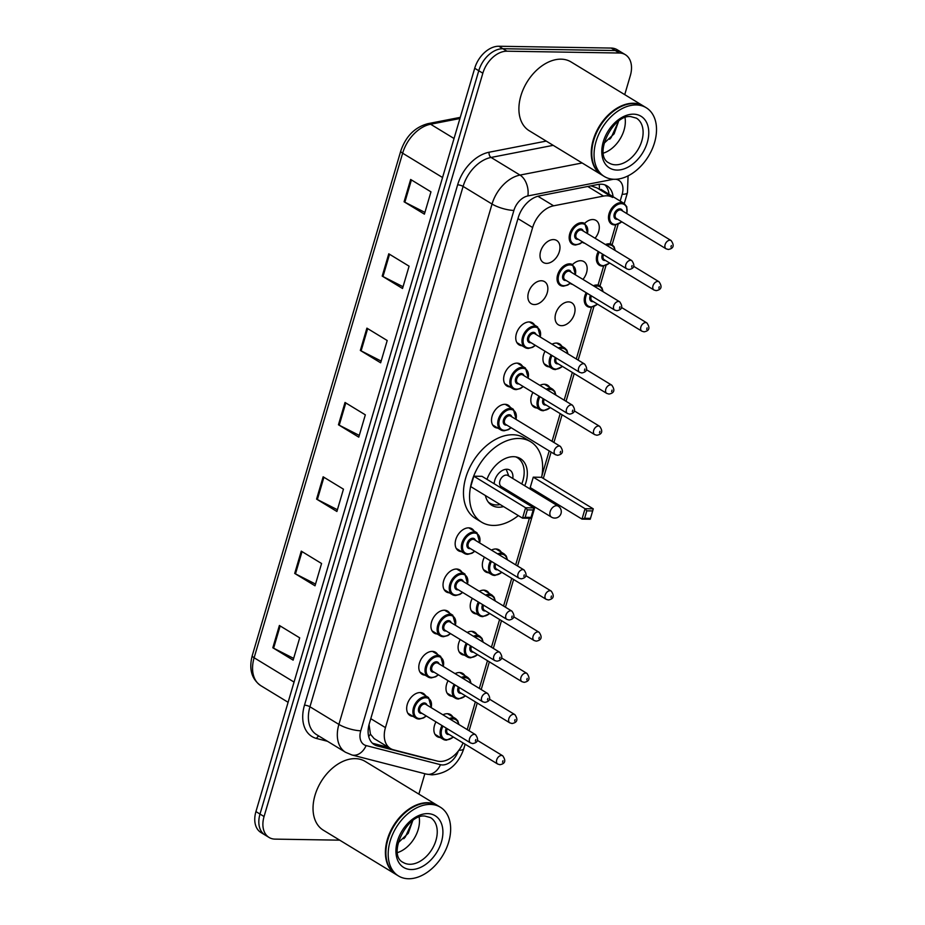 <?xml version="1.0" encoding="UTF-8"?>
<svg xmlns="http://www.w3.org/2000/svg" width="925" height="925" viewBox="0 0 925 925"><rect width="100%" height="100%" fill="white"/><g stroke="black" fill="none" stroke-linecap="round" stroke-linejoin="round"><path stroke-width="1.39" d="M425.084 675.169A12.881 8.683 -58.7 0 1 422.089 674.279A12.881 8.683 -58.7 0 1 420.239 660.901A12.881 8.683 -58.7 0 1 432.287 651.385A12.881 8.683 -58.7 0 1 435.49 652.275A12.881 8.683 -58.7 0 1 437.652 654.542M437.201 633.983A12.881 8.683 -58.7 0 1 434.207 633.105A12.881 8.683 -58.7 0 1 432.368 619.727A12.881 8.683 -58.7 0 1 444.405 610.211A12.881 8.683 -58.7 0 1 447.608 611.101A12.881 8.683 -58.7 0 1 449.77 613.356M449.33 592.809A12.881 8.683 -58.7 0 1 446.324 591.919A12.881 8.683 -58.7 0 1 444.486 578.541A12.881 8.683 -58.7 0 1 456.522 569.025A12.881 8.683 -58.7 0 1 459.725 569.916A12.881 8.683 -58.7 0 1 461.887 572.182M461.448 551.624A12.881 8.683 -58.7 0 1 458.442 550.745A12.881 8.683 -58.7 0 1 456.603 537.367A12.881 8.683 -58.7 0 1 468.651 527.851A12.881 8.683 -58.7 0 1 471.854 528.742A12.881 8.683 -58.7 0 1 474.016 530.996M497.8 428.09A12.881 8.683 -58.7 0 1 494.806 427.2A12.881 8.683 -58.7 0 1 492.967 413.822A12.881 8.683 -58.7 0 1 505.004 404.306A12.881 8.683 -58.7 0 1 508.207 405.196A12.881 8.683 -58.7 0 1 510.369 407.462M509.929 386.904A12.881 8.683 -58.7 0 1 506.923 386.026A12.881 8.683 -58.7 0 1 505.085 372.648A12.881 8.683 -58.7 0 1 517.133 363.132A12.881 8.683 -58.7 0 1 520.324 364.022A12.881 8.683 -58.7 0 1 522.498 366.277M522.047 345.73A12.881 8.683 -58.7 0 1 519.041 344.84A12.881 8.683 -58.7 0 1 517.202 331.462A12.881 8.683 -58.7 0 1 529.25 321.946A12.881 8.683 -58.7 0 1 532.453 322.837A12.881 8.683 -58.7 0 1 534.615 325.103M534.373 304.556A12.881 8.683 -58.7 0 1 531.17 303.666A12.881 8.683 -58.7 0 1 529.32 290.277A12.881 8.683 -58.7 0 1 541.368 280.761A12.881 8.683 -58.7 0 1 544.571 281.662A12.881 8.683 -58.7 0 1 546.409 295.04A12.881 8.683 -58.7 0 1 534.373 304.556M546.49 263.371A12.881 8.683 -58.7 0 1 543.287 262.48A12.881 8.683 -58.7 0 1 541.449 249.102A12.881 8.683 -58.7 0 1 553.485 239.587A12.881 8.683 -58.7 0 1 556.688 240.477A12.881 8.683 -58.7 0 1 558.527 253.855A12.881 8.683 -58.7 0 1 546.49 263.371M412.966 716.343A12.881 8.683 -58.7 0 1 409.96 715.464A12.881 8.683 -58.7 0 1 408.122 702.087A12.881 8.683 -58.7 0 1 420.17 692.571A12.881 8.683 -58.7 0 1 423.373 693.461A12.881 8.683 -58.7 0 1 425.535 695.716M584.669 243.217A12.881 8.683 -58.7 0 1 582.588 242.431A12.881 8.683 -58.7 0 1 582.288 242.234M584.635 223.399A12.881 8.683 -58.7 0 1 592.798 219.537A12.881 8.683 -58.7 0 1 596.001 220.427A12.881 8.683 -58.7 0 1 595.076 238.234M572.552 284.391A12.881 8.683 -58.7 0 1 570.471 283.605A12.881 8.683 -58.7 0 1 570.17 283.408M572.517 264.573A12.881 8.683 -58.7 0 1 580.669 260.711A12.881 8.683 -58.7 0 1 583.872 261.602A12.881 8.683 -58.7 0 1 582.947 279.419M561.556 325.681A12.881 8.683 -58.7 0 1 558.353 324.791A12.881 8.683 -58.7 0 1 556.515 311.413A12.881 8.683 -58.7 0 1 568.551 301.897A12.881 8.683 -58.7 0 1 571.754 302.787A12.881 8.683 -58.7 0 1 573.592 316.165A12.881 8.683 -58.7 0 1 561.556 325.681M549.23 366.855A12.881 8.683 -58.7 0 1 546.236 365.965A12.881 8.683 -58.7 0 1 545.045 351.257M552.017 344.192A12.881 8.683 -58.7 0 1 556.434 343.071A12.881 8.683 -58.7 0 1 559.637 343.961A12.881 8.683 -58.7 0 1 561.799 346.228M537.113 408.041A12.881 8.683 -58.7 0 1 534.107 407.15A12.881 8.683 -58.7 0 1 532.927 392.431M539.899 385.367A12.881 8.683 -58.7 0 1 544.316 384.257A12.881 8.683 -58.7 0 1 547.519 385.147A12.881 8.683 -58.7 0 1 549.681 387.402M464.396 655.12A12.881 8.683 -58.7 0 1 461.39 654.229A12.881 8.683 -58.7 0 1 460.211 639.51M467.183 632.446A12.881 8.683 -58.7 0 1 471.588 631.336A12.881 8.683 -58.7 0 1 474.791 632.226A12.881 8.683 -58.7 0 1 476.953 634.492M452.267 696.294A12.881 8.683 -58.7 0 1 449.272 695.415A12.881 8.683 -58.7 0 1 448.093 680.696M455.065 673.631A12.881 8.683 -58.7 0 1 459.471 672.521A12.881 8.683 -58.7 0 1 462.673 673.412A12.881 8.683 -58.7 0 1 464.836 675.666M476.514 613.934A12.881 8.683 -58.7 0 1 473.507 613.055A12.881 8.683 -58.7 0 1 472.328 598.336M479.3 591.272A12.881 8.683 -58.7 0 1 483.717 590.15A12.881 8.683 -58.7 0 1 486.92 591.052A12.881 8.683 -58.7 0 1 489.082 593.307M488.631 572.76A12.881 8.683 -58.7 0 1 485.637 571.87A12.881 8.683 -58.7 0 1 484.446 557.151M491.418 550.086A12.881 8.683 -58.7 0 1 495.835 548.976A12.881 8.683 -58.7 0 1 499.038 549.866A12.881 8.683 -58.7 0 1 501.2 552.121M440.15 737.479A12.881 8.683 -58.7 0 1 437.155 736.589A12.881 8.683 -58.7 0 1 435.976 721.87M442.936 714.805A12.881 8.683 -58.7 0 1 447.353 713.695A12.881 8.683 -58.7 0 1 450.556 714.586A12.881 8.683 -58.7 0 1 452.718 716.852M590.936 185.856L596.937 187.891L612.662 197.464A24.154 16.292 121.3 0 0 603.516 196.088L553.601 205.812A24.154 16.292 121.3 0 0 532.627 227.538L385.447 727.617A24.154 16.292 121.3 0 0 390.442 748.522A24.154 16.292 121.3 0 0 393.495 749.805L437.236 761.055A24.154 16.292 121.3 0 0 440.184 761.437A24.154 16.292 121.3 0 0 463.055 742.937M369.063 724.564L370.428 734.161L374.07 738.555L390.442 748.522M467.206 729.582L475.358 701.878M479.323 688.408L487.475 660.693M491.441 647.222L499.592 619.519M503.558 606.048L511.722 578.333M515.676 564.863L529.389 518.266M532.65 507.189L533.031 505.906M536.801 493.106L537.182 491.822M541.923 475.704L549.219 450.914M552.04 441.329L560.192 413.614M564.158 400.143L572.321 372.428M576.275 358.969L591.491 307.297M598.024 285.097L603.609 266.111M610.142 243.911L615.726 224.937M339.706 840.166L275.06 839.125A24.154 16.292 -58.7 0 1 269.059 837.449A24.154 16.292 -58.7 0 1 264.064 816.532L482.838 73.214A24.154 16.292 -58.7 0 1 506.958 51.199L619.334 53.014A24.154 16.292 -58.7 0 1 625.346 54.691A24.154 16.292 -58.7 0 1 630.33 75.607L624.733 94.639M424.864 773.728L418.863 794.112M625.346 54.691L617.218 49.742A24.154 16.292 -58.7 0 0 611.217 48.065L498.829 46.25A24.154 16.292 -58.7 0 0 474.71 68.265L255.936 811.583A24.154 16.292 -58.7 0 0 260.931 832.5L264.989 834.974A24.154 16.292 -58.7 0 1 260.006 814.058L478.768 70.739A24.154 16.292 -58.7 0 1 502.899 48.724L615.275 50.54A24.154 16.292 -58.7 0 1 621.276 52.216A24.154 16.292 -58.7 0 0 615.275 50.54L502.899 48.724A24.154 16.292 -58.7 0 0 478.768 70.739L260.006 814.058A24.154 16.292 -58.7 0 0 264.989 834.974L269.059 837.449M613.078 196.724A24.154 16.292 121.3 0 0 607.02 185.89A24.154 16.292 121.3 0 0 597.862 184.503L539.217 195.938A24.154 16.292 121.3 0 0 518.243 217.664L369.295 723.743A24.154 16.292 121.3 0 0 374.29 744.66A24.154 16.292 121.3 0 0 377.342 745.943L428.738 759.159A24.154 16.292 121.3 0 0 431.316 759.529M604.846 184.873A24.154 16.292 -58.7 0 1 609.02 194.25M388.604 747.412L373.284 743.469A24.154 16.292 -58.7 0 1 372.393 743.203M388.778 253.808L409.093 266.18L402.525 288.484L382.21 276.101L388.778 253.808M410.654 179.473L430.969 191.845L424.402 214.149L404.086 201.777L410.654 179.473M323.149 476.803L343.453 489.175L336.897 511.479L316.581 499.107L323.149 476.803M301.272 551.138L321.576 563.51L315.02 585.803L294.705 573.431L301.272 551.138M279.385 625.473L299.7 637.845L293.132 660.138L272.829 647.766L279.385 625.473M366.901 328.144L387.205 340.516L380.649 362.808L360.334 350.436L366.901 328.144M345.025 402.467L365.329 414.839L358.773 437.143L338.458 424.772L345.025 402.467M359.282 435.409L339.232 425.199A6.44 1.746 -163.6 0 1 338.458 424.772M381.158 361.074L361.108 350.864A6.44 1.746 -163.6 0 1 360.334 350.436M293.653 658.403L273.603 648.194A6.44 1.746 -163.6 0 1 272.829 647.766M315.529 584.068L295.48 573.87A6.44 1.746 -163.6 0 1 294.705 573.431M337.405 509.733L317.356 499.535A6.44 1.746 -163.6 0 1 316.581 499.107M424.91 212.403L404.861 202.205A6.44 1.746 -163.6 0 1 404.086 201.777M403.034 286.738L382.985 276.54A6.44 1.746 -163.6 0 1 382.21 276.101M395.935 874.414A40.261 27.149 -58.7 0 1 395.68 874.264A40.261 27.149 -58.7 0 1 389.934 832.454A40.261 27.149 -58.7 0 1 427.57 802.715A40.261 27.149 -58.7 0 1 437.571 805.502A40.261 27.149 -58.7 0 1 437.826 805.652M395.68 874.264L323.322 830.188A40.261 27.149 -58.7 0 1 317.564 788.378A40.261 27.149 -58.7 0 1 355.2 758.639A40.261 27.149 -58.7 0 1 365.213 761.425L437.571 805.502M398.478 875.963L396.189 874.576A40.261 27.149 -58.7 0 1 387.425 841.311A40.261 27.149 -58.7 0 1 404.502 813.283A40.261 27.149 -58.7 0 1 428.078 803.027A40.261 27.149 -58.7 0 1 438.08 805.814L440.358 807.201A40.261 27.149 -58.7 0 1 446.116 849.011A40.261 27.149 -58.7 0 1 408.48 878.75A40.261 27.149 -58.7 0 1 398.478 875.963A40.261 27.149 -58.7 0 1 392.72 834.153A40.261 27.149 -58.7 0 1 430.356 804.415A40.261 27.149 -58.7 0 1 440.358 807.201M419.175 817.168A26.258 17.702 -58.7 0 1 397.611 852.561M398.224 842.721L408.249 833.298L412.781 820.602L405.289 837.032L403.774 838.732M387.448 841.23A39.856 26.871 -58.7 0 1 387.471 841.149A39.856 26.871 -58.7 0 1 404.375 813.399A39.856 26.871 -58.7 0 1 404.445 813.341M518.335 515.595A47.106 31.762 -58.7 0 1 493.303 525.435A47.106 31.762 -58.7 0 1 481.601 522.174A47.106 31.762 -58.7 0 1 474.872 473.265A47.106 31.762 -58.7 0 1 518.902 438.473A47.106 31.762 -58.7 0 1 530.603 441.722A47.106 31.762 -58.7 0 1 541.611 477.381M536.882 491.637A47.106 31.762 -58.7 0 1 536.327 492.817M529.62 503.824A47.106 31.762 -58.7 0 1 528.834 504.865M481.601 522.174L475.508 518.462A47.106 31.762 -58.7 0 1 468.778 469.542A47.106 31.762 -58.7 0 1 512.808 434.75A47.106 31.762 -58.7 0 1 524.51 438.011L530.603 441.722M503.547 506.588A27.38 18.465 -58.7 0 1 498.667 507.224A27.38 18.465 -58.7 0 1 491.857 505.328A27.38 18.465 -58.7 0 1 485.382 495.522M486.955 479.358A27.38 18.465 -58.7 0 1 513.537 456.684A27.38 18.465 -58.7 0 1 520.347 458.569A27.38 18.465 -58.7 0 1 524.776 485.787M533.274 477.161L530.21 487.567L581.998 519.122L585.062 508.715L533.274 477.161L541.46 477.3L593.26 508.842L585.062 508.715L586.808 510.843L584.623 518.278L590.474 518.37L592.671 510.935L586.808 510.843M518.069 496.783A27.38 18.465 -58.7 0 1 517.191 497.777M473.808 476.202L470.744 486.608L522.533 518.162L525.597 507.756L473.808 476.202L481.994 476.329L533.794 507.883L525.597 507.756L527.342 509.872L525.157 517.306L531.008 517.399L533.193 509.976L527.342 509.872M590.474 518.37L590.196 519.249L581.998 519.122L584.623 518.278M531.008 517.399L530.73 518.289L522.533 518.162L525.157 517.306M533.193 509.976L533.794 507.883M592.671 510.935L593.26 508.842M515.745 456.881A26.571 17.922 -58.7 0 1 517.387 457.713A26.571 17.922 -58.7 0 1 521.758 483.948M515.052 494.944A26.571 17.922 -58.7 0 1 514.173 495.939M500.182 504.541A26.571 17.922 -58.7 0 1 496.343 504.934A26.571 17.922 -58.7 0 1 489.741 503.096A26.571 17.922 -58.7 0 1 488.25 502.021M512.797 478.491A12.083 8.14 121.3 0 0 509.848 470.085A12.083 8.14 121.3 0 0 506.842 469.252A12.083 8.14 121.3 0 0 494.193 483.763M504.877 490.273A12.083 8.14 121.3 0 0 506.091 489.487M558.203 506.148L507.929 475.519A6.44 4.348 121.3 0 0 506.333 475.08A6.44 4.348 121.3 0 0 500.309 479.832A6.44 4.348 121.3 0 0 501.223 486.527L551.497 517.144A6.44 6.44 0 0 0 561.024 513.467A6.44 6.44 0 0 0 558.203 506.148A6.44 4.348 121.3 0 0 556.596 505.697A6.44 4.348 121.3 0 0 550.167 511.571A6.44 4.348 121.3 0 0 551.497 517.144M508.831 476.074L506.241 469.449A12.083 8.14 121.3 0 0 506.16 469.276M601.805 174.952A40.261 27.149 -58.7 0 1 601.551 174.802A40.261 27.149 -58.7 0 1 595.793 132.98A40.261 27.149 -58.7 0 1 633.428 103.253A40.261 27.149 -58.7 0 1 643.43 106.028A40.261 27.149 -58.7 0 1 643.684 106.19M601.551 174.802L529.192 130.714A40.261 27.149 -58.7 0 1 523.434 88.904A40.261 27.149 -58.7 0 1 561.07 59.165A40.261 27.149 -58.7 0 1 571.072 61.952L643.43 106.028M604.337 176.502L602.059 175.102A40.261 27.149 -58.7 0 1 593.295 141.849A40.261 27.149 -58.7 0 1 610.373 113.81A40.261 27.149 -58.7 0 1 633.937 103.554A40.261 27.149 -58.7 0 1 643.939 106.34L646.228 107.739A40.261 27.149 -58.7 0 1 651.986 149.549A40.261 27.149 -58.7 0 1 614.35 179.288A40.261 27.149 -58.7 0 1 604.337 176.502A40.261 27.149 -58.7 0 1 598.591 134.692A40.261 27.149 -58.7 0 1 636.227 104.953A40.261 27.149 -58.7 0 1 646.228 107.739M625.034 117.695A26.258 17.702 -58.7 0 1 603.47 153.099M604.094 143.248L614.119 133.836L618.652 121.129M593.318 141.768A39.856 26.871 -58.7 0 1 593.33 141.675A39.856 26.871 -58.7 0 1 610.234 113.925A39.856 26.871 -58.7 0 1 610.303 113.868M609.644 139.259L611.147 137.571L618.617 121.152M599.18 184.306A24.154 15.193 79 0 1 599.365 189.371M370.428 734.161A24.154 17.471 104.4 0 1 368.682 736.52M370.786 718.679L385.447 727.617M517.965 218.612L532.627 227.538M537.899 196.25L553.601 205.812M587.745 186.48L603.516 196.088M613.68 179.265A16.107 10.857 121.3 0 0 612.732 179.404L527.886 195.938A16.107 10.857 121.3 0 0 513.907 210.426L360.75 730.773A16.107 10.857 121.3 0 0 366.115 745.573L440.473 764.686A16.107 10.857 121.3 0 0 442.439 764.952A16.107 10.857 121.3 0 0 458.28 751.042M440.473 764.686A16.107 11.643 104.4 0 1 426.309 774.098L432.021 774.861C447.723 773.462 458.314 764.721 463.818 748.637A16.107 4.382 -163.6 0 1 458.869 750.279M327.485 741.283L316.558 738.474A36.237 24.432 -58.7 0 1 304.487 705.174L457.632 184.827A36.237 24.432 -58.7 0 1 489.094 152.232L546.224 141.097M264.064 816.532L255.936 811.583M619.334 53.014L611.217 48.065M506.958 51.199L498.829 46.25M482.838 73.214L474.71 68.265M345.545 752.291A32.202 21.714 -58.7 0 1 338.897 724.402L309.944 706.769A32.202 21.714 121.3 0 0 316.604 734.658L345.545 752.291L351.951 754.985L426.309 774.098M360.75 730.773A16.107 4.382 -163.6 0 1 338.897 724.402L492.042 204.043A32.202 21.714 -58.7 0 1 520.012 175.079L491.059 157.447A32.202 21.714 121.3 0 0 463.101 186.411L309.944 706.769A4.024 1.098 16.4 0 0 304.487 705.174M527.886 195.938A16.107 10.129 79 0 0 520.012 175.079L582.137 162.973M553.185 145.341L491.059 157.447A4.024 2.532 -101 0 1 489.094 152.232M513.907 210.426A16.107 4.382 -163.6 0 1 492.042 204.043L463.101 186.411A4.024 1.098 16.4 0 0 457.632 184.827M620.166 201.049L622.167 194.262A16.107 10.857 121.3 0 0 615.692 179.265M319.009 736.115A4.024 2.914 -75.6 0 0 316.558 738.474M366.115 745.573A16.107 11.643 104.4 0 1 351.951 754.985M624.248 203.535L627.462 192.631A16.107 4.382 -163.6 0 1 622.167 194.262M427.917 758.662L428.738 759.159M373.284 743.469L377.342 745.943M294.058 682.083L254.132 657.768A8.047 2.185 -163.6 0 1 252.259 655.594L400.768 151.018A8.047 2.185 16.4 0 0 402.641 153.203L254.132 657.768A32.202 21.714 121.3 0 0 260.792 685.656C251.6 679.1 248.756 669.076 252.259 655.594M400.768 151.018C405.797 136.31 414.851 127.188 427.928 123.661A8.047 5.064 79 0 1 430.599 124.227A32.202 21.714 121.3 0 0 402.641 153.203L442.555 177.519M459.922 118.516L430.599 124.227L454.036 138.507M345.788 402.942L339.232 425.199M323.912 477.265L317.356 499.535M302.036 551.601L295.48 573.87M280.159 625.936L273.603 648.194M367.664 328.606L361.108 350.864M389.541 254.271L382.985 276.54M411.417 179.936L404.861 202.205M430.541 817.619A26.258 17.702 -58.7 0 1 434.288 844.883A26.258 17.702 -58.7 0 1 409.752 864.274A26.258 17.702 -58.7 0 1 403.219 862.458C386.65 855.012 407.439 813.295 425.038 816.104L430.541 817.619M427.651 813.63A30.282 20.419 -58.7 0 1 441.433 841.935A30.282 20.419 -58.7 0 1 411.197 869.535A30.282 20.419 -58.7 0 1 397.403 841.23A30.282 20.419 -58.7 0 1 427.651 813.63M636.4 118.146A26.258 17.702 -58.7 0 1 640.158 145.41A26.258 17.702 -58.7 0 1 615.611 164.812A26.258 17.702 -58.7 0 1 609.089 162.997C592.509 155.539 613.298 113.833 630.908 116.642L636.4 118.146M633.509 114.168A30.282 20.419 -58.7 0 1 647.292 142.473A30.282 20.419 -58.7 0 1 617.056 170.073A30.282 20.419 -58.7 0 1 603.273 141.756A30.282 20.419 -58.7 0 1 633.509 114.168M446.162 740.139A12.083 8.14 -58.7 0 1 443.156 739.306A12.083 8.14 -58.7 0 1 442.023 725.558M449.18 718.609A12.083 8.14 -58.7 0 1 452.718 717.846A12.083 8.14 -58.7 0 1 455.724 718.679L447.55 713.707M458.592 724.344A11.273 7.597 121.3 0 0 453.007 718.898A11.273 7.597 121.3 0 0 450.382 719.338M442.994 726.16A11.273 7.597 121.3 0 0 446.879 739.711A11.273 7.597 121.3 0 0 453.296 736.994M449.111 734.45A5.631 3.804 -58.7 0 1 448.417 734.508A5.631 3.804 -58.7 0 1 446.266 728.148M502.726 755.794C506.16 760.732 505.235 763.692 499.939 764.697L497.708 764.05A4.833 3.261 -58.7 0 1 497.014 759.032A4.833 3.261 -58.7 0 1 501.535 755.459A4.833 3.261 -58.7 0 1 502.726 755.794L477.346 740.335M502.98 760.732L502.541 762.212L502.98 760.732M447.238 728.738A4.833 3.261 121.3 0 0 447.943 733.733L497.708 764.05M458.28 698.965A12.083 8.14 -58.7 0 1 455.273 698.121A12.083 8.14 -58.7 0 1 454.14 684.384M461.297 677.424A12.083 8.14 -58.7 0 1 464.836 676.661A12.083 8.14 -58.7 0 1 467.842 677.493L459.679 672.521M470.709 683.159A11.273 7.597 121.3 0 0 465.125 677.713A11.273 7.597 121.3 0 0 462.5 678.164M455.112 684.974A11.273 7.597 121.3 0 0 459.008 698.525A11.273 7.597 121.3 0 0 465.414 695.82M461.228 693.264A5.631 3.804 -58.7 0 1 460.534 693.322A5.631 3.804 -58.7 0 1 458.384 686.963M514.855 714.62C518.278 719.546 517.352 722.506 512.057 723.512L509.825 722.864A4.833 3.261 -58.7 0 1 509.132 717.846A4.833 3.261 -58.7 0 1 513.653 714.285A4.833 3.261 -58.7 0 1 514.855 714.62L489.464 699.15M515.098 719.546L514.658 721.038L515.098 719.546M459.367 687.564A4.833 3.261 121.3 0 0 460.06 692.559L509.825 722.864M470.397 657.779A12.083 8.14 -58.7 0 1 467.391 656.947A12.083 8.14 -58.7 0 1 466.258 643.199M473.415 636.25A12.083 8.14 -58.7 0 1 476.965 635.487A12.083 8.14 -58.7 0 1 479.959 636.319L471.796 631.347M482.838 641.985A11.273 7.597 121.3 0 0 477.254 636.539A11.273 7.597 121.3 0 0 474.629 636.978M467.229 643.788A11.273 7.597 121.3 0 0 471.126 657.351A11.273 7.597 121.3 0 0 477.543 654.634M473.346 652.09A5.631 3.804 -58.7 0 1 472.652 652.148A5.631 3.804 -58.7 0 1 470.501 645.789M526.972 673.435C530.407 678.36 529.47 681.332 524.174 682.338L521.943 681.69A4.833 3.261 -58.7 0 1 521.249 676.672A4.833 3.261 -58.7 0 1 525.77 673.099A4.833 3.261 -58.7 0 1 526.972 673.435L501.581 657.976M527.215 678.372L526.776 679.852L527.215 678.372M471.484 646.378A4.833 3.261 121.3 0 0 472.178 651.373L521.943 681.69M482.515 616.605A12.083 8.14 -58.7 0 1 479.52 615.761A12.083 8.14 -58.7 0 1 478.375 602.025M485.533 595.064A12.083 8.14 -58.7 0 1 489.082 594.301A12.083 8.14 -58.7 0 1 492.077 595.133L483.914 590.162M494.956 600.799A11.273 7.597 121.3 0 0 489.371 595.353A11.273 7.597 121.3 0 0 486.747 595.804M479.358 602.614A11.273 7.597 121.3 0 0 483.243 616.166A11.273 7.597 121.3 0 0 489.66 613.46M485.463 610.905A5.631 3.804 -58.7 0 1 484.781 610.962A5.631 3.804 -58.7 0 1 482.619 604.603M539.09 632.261C542.524 637.186 541.587 640.146 536.292 641.152L534.06 640.505A4.833 3.261 -58.7 0 1 533.378 635.487A4.833 3.261 -58.7 0 1 537.887 631.925A4.833 3.261 -58.7 0 1 539.09 632.261L513.71 616.79M539.333 637.186L538.893 638.678L539.333 637.186M483.602 605.204A4.833 3.261 121.3 0 0 484.307 610.199L534.06 640.505M494.632 575.419A12.083 8.14 -58.7 0 1 491.637 574.587A12.083 8.14 -58.7 0 1 490.504 560.839M497.662 553.89A12.083 8.14 -58.7 0 1 501.2 553.127A12.083 8.14 -58.7 0 1 504.206 553.959L496.031 548.976M507.073 559.625A11.273 7.597 121.3 0 0 501.489 554.179A11.273 7.597 121.3 0 0 498.864 554.618M491.476 561.429A11.273 7.597 121.3 0 0 495.361 574.992A11.273 7.597 121.3 0 0 501.778 572.274M497.581 569.719A5.631 3.804 -58.7 0 1 496.898 569.788A5.631 3.804 -58.7 0 1 494.736 563.429M551.207 591.075C554.642 596.001 553.705 598.972 548.409 599.967L546.189 599.331A4.833 3.261 -58.7 0 1 545.496 594.312A4.833 3.261 -58.7 0 1 550.005 590.74A4.833 3.261 -58.7 0 1 551.207 591.075L525.828 575.616M551.45 596.012L551.023 597.492L551.45 596.012M495.719 564.019A4.833 3.261 121.3 0 0 496.424 569.014L546.189 599.331M543.114 410.7A12.083 8.14 -58.7 0 1 540.119 409.868A12.083 8.14 -58.7 0 1 538.986 396.12M546.132 389.171A12.083 8.14 -58.7 0 1 549.681 388.396A12.083 8.14 -58.7 0 1 552.688 389.24L544.513 384.257M555.555 394.906A11.273 7.597 121.3 0 0 549.97 389.448A11.273 7.597 121.3 0 0 547.346 389.899M539.957 396.709A11.273 7.597 121.3 0 0 543.842 410.272A11.273 7.597 121.3 0 0 550.259 407.555M546.062 405A5.631 3.804 -58.7 0 1 545.38 405.058A5.631 3.804 -58.7 0 1 543.218 398.698M599.689 426.356C603.123 431.281 602.187 434.253 596.891 435.247L594.659 434.611A4.833 3.261 -58.7 0 1 593.977 429.593A4.833 3.261 -58.7 0 1 598.487 426.02A4.833 3.261 -58.7 0 1 599.689 426.356L574.309 410.897M599.932 431.281L599.493 432.773L599.932 431.281M544.201 399.299A4.833 3.261 121.3 0 0 544.906 404.294L594.659 434.611M555.243 369.526A12.083 8.14 -58.7 0 1 552.237 368.682A12.083 8.14 -58.7 0 1 551.103 354.946M558.261 347.985A12.083 8.14 -58.7 0 1 561.799 347.222A12.083 8.14 -58.7 0 1 564.805 348.054L556.63 343.083M567.673 353.72A11.273 7.597 121.3 0 0 562.088 348.274A11.273 7.597 121.3 0 0 559.463 348.725M552.075 355.535A11.273 7.597 121.3 0 0 555.96 369.087A11.273 7.597 121.3 0 0 562.377 366.381M558.18 363.826A5.631 3.804 -58.7 0 1 557.498 363.883A5.631 3.804 -58.7 0 1 555.347 357.524M611.807 385.182C615.241 390.107 614.304 393.067 609.008 394.073L606.788 393.426A4.833 3.261 -58.7 0 1 606.095 388.408A4.833 3.261 -58.7 0 1 610.616 384.846A4.833 3.261 -58.7 0 1 611.807 385.182L586.427 369.711M612.049 390.107L611.622 391.587L612.049 390.107M556.318 358.125A4.833 3.261 121.3 0 0 557.023 363.12L606.788 393.426M590.312 307.273A12.083 8.14 -58.7 0 1 587.317 306.441A12.083 8.14 -58.7 0 1 586.184 292.693M593.341 285.744A12.083 8.14 -58.7 0 1 596.879 284.981A12.083 8.14 -58.7 0 1 599.886 285.813L601.967 287.941L603.112 291.699M602.753 291.479A11.273 7.597 121.3 0 0 597.168 286.033A11.273 7.597 121.3 0 0 594.544 286.484M587.155 293.294A11.273 7.597 121.3 0 0 591.04 306.846A11.273 7.597 121.3 0 0 597.457 304.14M593.26 301.585A5.631 3.804 -58.7 0 1 592.578 301.642A5.631 3.804 -58.7 0 1 590.416 295.283M646.887 322.929C650.321 327.866 649.385 330.826 644.089 331.832L641.869 331.185A4.833 3.261 -58.7 0 1 641.175 326.167A4.833 3.261 -58.7 0 1 645.685 322.594A4.833 3.261 -58.7 0 1 646.887 322.929L621.507 307.47M647.13 327.866L646.702 329.346L647.13 327.866M591.399 295.873A4.833 3.261 121.3 0 0 592.104 300.868L641.869 331.185M602.441 266.099A12.083 8.14 -58.7 0 1 599.435 265.267A12.083 8.14 -58.7 0 1 598.302 251.519M605.459 244.558A12.083 8.14 -58.7 0 1 608.997 243.795A12.083 8.14 -58.7 0 1 612.003 244.628L614.096 246.755L615.241 250.525M614.871 250.305A11.273 7.597 121.3 0 0 609.286 244.847A11.273 7.597 121.3 0 0 606.661 245.298M599.273 252.109A11.273 7.597 121.3 0 0 603.169 265.66A11.273 7.597 121.3 0 0 609.575 262.954M605.389 260.399A5.631 3.804 -58.7 0 1 604.696 260.457A5.631 3.804 -58.7 0 1 602.545 254.097M659.016 281.755C662.439 286.681 661.514 289.641 656.218 290.647L653.987 290.011A4.833 3.261 -58.7 0 1 653.293 284.993A4.833 3.261 -58.7 0 1 657.814 281.42A4.833 3.261 -58.7 0 1 659.016 281.755L633.625 266.284M659.259 286.681L658.82 288.172L659.259 286.681M603.516 254.699A4.833 3.261 121.3 0 0 604.222 259.694L653.987 290.011M614.558 224.914A12.083 8.14 -58.7 0 1 611.552 224.081A12.083 8.14 -58.7 0 1 609.829 211.536A12.083 8.14 -58.7 0 1 621.126 202.621A12.083 8.14 -58.7 0 1 624.121 203.454L600.938 189.324M626.722 213.525A11.273 7.597 121.3 0 0 621.415 203.673A11.273 7.597 121.3 0 0 610.153 213.941A11.273 7.597 121.3 0 0 615.287 224.486A11.273 7.597 121.3 0 0 621.704 221.78M617.507 219.225A5.631 3.804 -58.7 0 1 616.813 219.283A5.631 3.804 -58.7 0 1 614.246 214.01A5.631 3.804 -58.7 0 1 619.877 208.877A5.631 3.804 -58.7 0 1 622.537 210.969M621.369 210.264A4.833 3.261 121.3 0 0 620.166 209.929A4.833 3.261 121.3 0 0 615.645 213.49A4.833 3.261 121.3 0 0 616.339 218.508L666.104 248.825A4.833 3.261 -58.7 0 1 665.41 243.807A4.833 3.261 -58.7 0 1 669.931 240.234A4.833 3.261 -58.7 0 1 671.134 240.569L621.369 210.264M671.377 245.507L670.937 246.987L671.377 245.507M418.967 719.014A12.083 8.14 -58.7 0 1 415.972 718.182A12.083 8.14 -58.7 0 1 414.25 705.636A12.083 8.14 -58.7 0 1 425.535 696.71A12.083 8.14 -58.7 0 1 428.541 697.554L431.351 707.752M431.142 707.625A11.273 7.597 121.3 0 0 425.824 697.762A11.273 7.597 121.3 0 0 414.562 708.041A11.273 7.597 121.3 0 0 419.696 718.575A11.273 7.597 121.3 0 0 426.113 715.869M421.916 713.314A5.631 3.804 -58.7 0 1 421.233 713.372A5.631 3.804 -58.7 0 1 418.667 708.111A5.631 3.804 -58.7 0 1 424.297 702.965A5.631 3.804 -58.7 0 1 426.945 705.07M475.542 734.67L425.778 704.353A4.833 3.261 121.3 0 0 424.587 704.018A4.833 3.261 121.3 0 0 420.066 707.59A4.833 3.261 121.3 0 0 420.759 712.608L470.524 742.925A4.833 3.261 -58.7 0 1 469.831 737.907A4.833 3.261 -58.7 0 1 474.34 734.334A4.833 3.261 -58.7 0 1 475.542 734.67C478.977 739.607 478.04 742.567 472.744 743.561L470.524 742.925M475.358 741.087L475.785 739.595L475.358 741.087M431.096 677.828A12.083 8.14 -58.7 0 1 428.09 676.996A12.083 8.14 -58.7 0 1 426.367 664.451A12.083 8.14 -58.7 0 1 437.652 655.536A12.083 8.14 -58.7 0 1 440.658 656.368L443.468 666.567M443.26 666.439A11.273 7.597 121.3 0 0 437.941 656.588A11.273 7.597 121.3 0 0 426.691 666.856A11.273 7.597 121.3 0 0 431.813 677.401A11.273 7.597 121.3 0 0 438.23 674.695M434.045 672.14A5.631 3.804 -58.7 0 1 433.351 672.197A5.631 3.804 -58.7 0 1 430.784 666.925A5.631 3.804 -58.7 0 1 436.415 661.791A5.631 3.804 -58.7 0 1 439.063 663.884M487.66 693.484L437.907 663.179A4.833 3.261 121.3 0 0 436.704 662.843A4.833 3.261 121.3 0 0 432.183 666.405A4.833 3.261 121.3 0 0 432.877 671.423L482.642 701.74A4.833 3.261 -58.7 0 1 481.948 696.722A4.833 3.261 -58.7 0 1 486.469 693.16A4.833 3.261 -58.7 0 1 487.66 693.484C491.094 698.421 490.158 701.381 484.873 702.387L482.642 701.74M487.475 699.901L487.914 698.421L487.475 699.901M443.214 636.654A12.083 8.14 -58.7 0 1 440.208 635.822A12.083 8.14 -58.7 0 1 438.485 623.277A12.083 8.14 -58.7 0 1 449.77 614.35A12.083 8.14 -58.7 0 1 452.776 615.183L455.597 625.393M455.377 625.254A11.273 7.597 121.3 0 0 450.059 615.403A11.273 7.597 121.3 0 0 438.808 625.682A11.273 7.597 121.3 0 0 443.942 636.215A11.273 7.597 121.3 0 0 450.348 633.509M446.162 630.954A5.631 3.804 -58.7 0 1 445.468 631.012A5.631 3.804 -58.7 0 1 442.902 625.751A5.631 3.804 -58.7 0 1 448.533 620.606A5.631 3.804 -58.7 0 1 451.18 622.71M499.789 652.31L450.024 621.993A4.833 3.261 121.3 0 0 448.822 621.658A4.833 3.261 121.3 0 0 444.301 625.231A4.833 3.261 121.3 0 0 444.994 630.249L494.759 660.566A4.833 3.261 -58.7 0 1 494.066 655.548A4.833 3.261 -58.7 0 1 498.587 651.975A4.833 3.261 -58.7 0 1 499.789 652.31C503.212 657.247 502.287 660.207 496.991 661.202L494.759 660.566M499.592 658.727L500.032 657.236L499.592 658.727M455.331 595.469A12.083 8.14 -58.7 0 1 452.325 594.636A12.083 8.14 -58.7 0 1 450.602 582.091A12.083 8.14 -58.7 0 1 461.899 573.176A12.083 8.14 -58.7 0 1 464.893 574.009L467.715 584.207M467.495 584.08A11.273 7.597 121.3 0 0 462.188 574.228A11.273 7.597 121.3 0 0 450.926 584.496A11.273 7.597 121.3 0 0 456.06 595.041A11.273 7.597 121.3 0 0 462.477 592.335M458.28 589.78A5.631 3.804 -58.7 0 1 457.586 589.838A5.631 3.804 -58.7 0 1 455.019 584.565A5.631 3.804 -58.7 0 1 460.65 579.432A5.631 3.804 -58.7 0 1 463.309 581.524M511.907 611.124L462.142 580.819A4.833 3.261 121.3 0 0 460.939 580.484A4.833 3.261 121.3 0 0 456.43 584.045A4.833 3.261 121.3 0 0 457.112 589.063L506.877 619.38A4.833 3.261 -58.7 0 1 506.183 614.362A4.833 3.261 -58.7 0 1 510.704 610.801A4.833 3.261 -58.7 0 1 511.907 611.124C515.329 616.062 514.404 619.022 509.108 620.028L506.877 619.38M511.71 617.542L512.149 616.062L511.71 617.542M467.449 554.295A12.083 8.14 -58.7 0 1 464.454 553.462A12.083 8.14 -58.7 0 1 462.72 540.917A12.083 8.14 -58.7 0 1 474.016 531.991A12.083 8.14 -58.7 0 1 477.011 532.823L479.832 543.033M479.624 542.894A11.273 7.597 121.3 0 0 474.305 533.043A11.273 7.597 121.3 0 0 463.043 543.322A11.273 7.597 121.3 0 0 468.177 553.855A11.273 7.597 121.3 0 0 474.594 551.15M470.397 548.594A5.631 3.804 -58.7 0 1 469.715 548.652A5.631 3.804 -58.7 0 1 467.148 543.391A5.631 3.804 -58.7 0 1 472.767 538.246A5.631 3.804 -58.7 0 1 475.427 540.339M524.024 569.95L474.259 539.633A4.833 3.261 121.3 0 0 473.057 539.298A4.833 3.261 121.3 0 0 468.547 542.871A4.833 3.261 121.3 0 0 469.241 547.889L518.994 578.206A4.833 3.261 -58.7 0 1 518.312 573.188A4.833 3.261 -58.7 0 1 522.822 569.615A4.833 3.261 -58.7 0 1 524.024 569.95C527.458 574.887 526.522 577.847 521.226 578.842L518.994 578.206M523.827 576.368L524.267 574.876L523.827 576.368M503.813 430.749A12.083 8.14 -58.7 0 1 500.807 429.917A12.083 8.14 -58.7 0 1 499.084 417.372A12.083 8.14 -58.7 0 1 510.38 408.457A12.083 8.14 -58.7 0 1 513.375 409.289L516.196 419.488M515.977 419.36A11.273 7.597 121.3 0 0 510.669 409.509A11.273 7.597 121.3 0 0 499.408 419.777A11.273 7.597 121.3 0 0 504.541 430.322A11.273 7.597 121.3 0 0 510.947 427.604M506.761 425.061A5.631 3.804 -58.7 0 1 506.067 425.118A5.631 3.804 -58.7 0 1 503.501 419.846A5.631 3.804 -58.7 0 1 509.132 414.712A5.631 3.804 -58.7 0 1 511.791 416.805M560.388 446.405L510.623 416.1A4.833 3.261 121.3 0 0 509.421 415.764A4.833 3.261 121.3 0 0 504.9 419.326A4.833 3.261 121.3 0 0 505.593 424.344L555.358 454.661A4.833 3.261 -58.7 0 1 554.665 449.642A4.833 3.261 -58.7 0 1 559.186 446.07A4.833 3.261 -58.7 0 1 560.388 446.405C563.811 451.342 562.886 454.302 557.59 455.308L555.358 454.661M560.192 452.822L560.631 451.342L560.192 452.822M515.93 389.575A12.083 8.14 -58.7 0 1 512.924 388.731A12.083 8.14 -58.7 0 1 511.201 376.197A12.083 8.14 -58.7 0 1 522.498 367.271A12.083 8.14 -58.7 0 1 525.493 368.104L528.314 378.302M528.094 378.175A11.273 7.597 121.3 0 0 522.787 368.323A11.273 7.597 121.3 0 0 511.525 378.603A11.273 7.597 121.3 0 0 516.659 389.136A11.273 7.597 121.3 0 0 523.076 386.43M518.879 383.875A5.631 3.804 -58.7 0 1 518.185 383.933A5.631 3.804 -58.7 0 1 515.618 378.66A5.631 3.804 -58.7 0 1 521.249 373.527A5.631 3.804 -58.7 0 1 523.908 375.619M572.506 405.231L522.741 374.914A4.833 3.261 121.3 0 0 521.538 374.579A4.833 3.261 121.3 0 0 517.029 378.152A4.833 3.261 121.3 0 0 517.711 383.17L567.476 413.475A4.833 3.261 -58.7 0 1 566.794 408.468A4.833 3.261 -58.7 0 1 571.303 404.896A4.833 3.261 -58.7 0 1 572.506 405.231C575.928 410.157 575.003 413.128 569.707 414.123L567.476 413.475M572.309 411.648L572.748 410.157L572.309 411.648M528.048 348.39A12.083 8.14 -58.7 0 1 525.053 347.557A12.083 8.14 -58.7 0 1 523.319 335.012A12.083 8.14 -58.7 0 1 534.615 326.097A12.083 8.14 -58.7 0 1 537.622 326.93L540.431 337.128M540.223 337.001A11.273 7.597 121.3 0 0 534.904 327.149A11.273 7.597 121.3 0 0 523.643 337.417A11.273 7.597 121.3 0 0 528.776 347.962A11.273 7.597 121.3 0 0 535.193 345.245M530.996 342.701A5.631 3.804 -58.7 0 1 530.314 342.759A5.631 3.804 -58.7 0 1 527.747 337.486A5.631 3.804 -58.7 0 1 533.367 332.353A5.631 3.804 -58.7 0 1 536.026 334.445M584.623 364.045L534.858 333.74A4.833 3.261 121.3 0 0 533.656 333.405A4.833 3.261 121.3 0 0 529.146 336.966A4.833 3.261 121.3 0 0 529.84 341.984L579.593 372.301A4.833 3.261 -58.7 0 1 578.911 367.283A4.833 3.261 -58.7 0 1 583.421 363.71A4.833 3.261 -58.7 0 1 584.623 364.045C588.057 368.983 587.121 371.942 581.825 372.948L579.593 372.301M584.427 370.462L584.866 368.983L584.427 370.462M563.128 286.149A12.083 8.14 -58.7 0 1 560.134 285.316A12.083 8.14 -58.7 0 1 558.399 272.771A12.083 8.14 -58.7 0 1 569.696 263.845A12.083 8.14 -58.7 0 1 572.691 264.689L575.512 274.887M575.304 274.76A11.273 7.597 121.3 0 0 569.985 264.897A11.273 7.597 121.3 0 0 558.723 275.176A11.273 7.597 121.3 0 0 563.857 285.709A11.273 7.597 121.3 0 0 570.274 283.004M566.077 280.448A5.631 3.804 -58.7 0 1 565.395 280.506A5.631 3.804 -58.7 0 1 562.828 275.245A5.631 3.804 -58.7 0 1 568.447 270.1A5.631 3.804 -58.7 0 1 571.107 272.204M619.704 301.804L569.939 271.488A4.833 3.261 121.3 0 0 568.736 271.152A4.833 3.261 121.3 0 0 564.227 274.725A4.833 3.261 121.3 0 0 564.921 279.743L614.674 310.06A4.833 3.261 -58.7 0 1 613.992 305.042A4.833 3.261 -58.7 0 1 618.501 301.469A4.833 3.261 -58.7 0 1 619.704 301.804C623.138 306.742 622.201 309.702 616.906 310.696L614.674 310.06M619.507 308.222L619.947 306.73L619.507 308.222M575.246 244.963A12.083 8.14 -58.7 0 1 572.251 244.131A12.083 8.14 -58.7 0 1 570.528 231.585A12.083 8.14 -58.7 0 1 581.813 222.671A12.083 8.14 -58.7 0 1 584.82 223.503L587.629 233.701M587.421 233.574A11.273 7.597 121.3 0 0 582.102 223.723A11.273 7.597 121.3 0 0 570.852 233.99A11.273 7.597 121.3 0 0 575.974 244.535A11.273 7.597 121.3 0 0 582.392 241.83M578.194 239.274A5.631 3.804 -58.7 0 1 577.512 239.332A5.631 3.804 -58.7 0 1 574.945 234.06A5.631 3.804 -58.7 0 1 580.576 228.926A5.631 3.804 -58.7 0 1 583.224 231.019M631.821 260.63L582.056 230.313A4.833 3.261 121.3 0 0 580.865 229.978A4.833 3.261 121.3 0 0 576.344 233.551A4.833 3.261 121.3 0 0 577.038 238.558L626.803 268.874A4.833 3.261 -58.7 0 1 626.109 263.856A4.833 3.261 -58.7 0 1 630.619 260.295A4.833 3.261 -58.7 0 1 631.821 260.63C635.255 265.556 634.319 268.528 629.023 269.522L626.803 268.874M631.636 267.036L632.064 265.556L631.636 267.036M627.462 192.631L628.075 175.831M463.818 748.637L465.125 744.197M469.079 730.738L477.242 703.023M481.208 689.553L489.36 661.837M493.326 648.379L501.477 620.663M505.443 607.193L513.606 579.478M517.561 566.019L534.916 507.05M538.685 494.262L539.067 492.967M543.333 478.433L551.103 452.071M553.925 442.474L562.076 414.758M566.042 401.288L574.205 373.584M578.16 360.114L593.896 306.672M600.013 285.894L606.014 265.487M612.13 244.709L618.131 224.312M427.928 123.661L460.257 117.359M260.792 685.656L288.103 702.295M517.387 457.713L516.127 456.95M489.741 503.096L488.481 502.333M502.125 487.07L499.986 487.29M434.993 734.334L443.156 739.306L446.359 740.208L453.516 737.132M458.95 724.564L457.806 720.806L455.724 718.679M447.11 693.149L455.273 698.121L458.488 699.022L465.633 695.947M471.079 683.378L469.935 679.621L467.842 677.493M459.228 651.975L467.391 656.947L470.605 657.848L477.751 654.773M483.197 642.204L482.052 638.435L479.959 636.319M471.345 610.789L479.52 615.761L482.723 616.663L489.868 613.587M495.314 601.019L494.17 597.261L492.077 595.133M483.463 569.615L491.637 574.587L494.84 575.477L501.986 572.413M507.432 559.845L506.287 556.075L504.206 553.959M531.944 404.896L540.119 409.868L543.322 410.758L550.467 407.682M555.913 395.125L554.769 391.356L552.688 389.24M544.073 363.71L552.237 368.682L555.439 369.584L562.585 366.508M568.031 353.94L566.886 350.182L564.805 348.054M587.317 306.441L590.52 307.343L597.666 304.267M599.435 265.267L602.638 266.157L609.795 263.082M611.552 224.081L614.767 224.983L621.912 221.907M666.104 248.825L668.336 249.472C673.631 248.467 674.556 245.507 671.134 240.569M626.942 213.652L626.78 206.738L624.121 203.454M426.321 715.996L423.581 717.927L419.175 719.072L415.972 718.182L407.798 713.198M428.541 697.554L420.366 692.571M438.45 674.822L435.71 676.742L431.293 677.898L428.09 676.996L419.927 672.024M440.658 656.368L432.484 651.397M450.567 633.637L447.827 635.567L443.422 636.712L440.208 635.822L432.044 630.838M452.776 615.183L444.613 610.211M462.685 592.462L459.945 594.382L455.539 595.538L452.325 594.636L444.162 589.664M464.893 574.009L456.73 569.037M474.803 551.277L472.062 553.208L467.657 554.352L464.454 553.462L456.279 548.479M477.011 532.823L468.848 527.851M511.167 427.743L508.426 429.663L504.021 430.819L500.807 429.917L492.643 424.945M513.375 409.289L505.212 404.317M523.284 386.558L520.544 388.488L516.138 389.633L512.924 388.731L504.761 383.759M525.493 368.104L517.329 363.132M535.402 345.383L532.661 347.303L528.256 348.459L525.053 347.557L516.878 342.585M537.622 326.93L529.447 321.958M570.482 283.131L567.742 285.062L563.337 286.207L560.134 285.316M582.6 241.957L579.859 243.876L575.454 245.032L572.251 244.131"/></g></svg>
